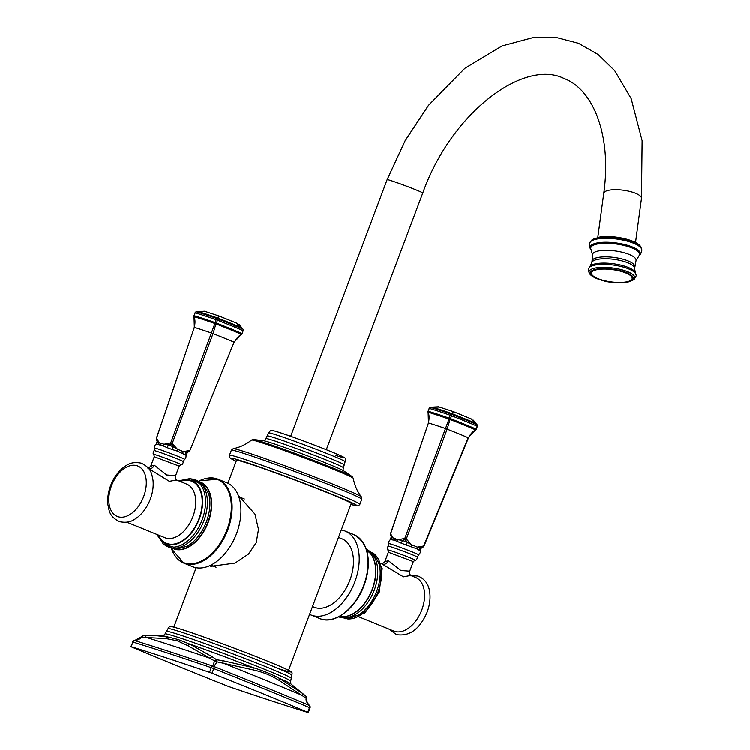 <?xml version="1.0" encoding="UTF-8"?>
<svg xmlns="http://www.w3.org/2000/svg" width="750" height="750" viewBox="0 0 750 750"><rect width="100%" height="100%" fill="white"/><g stroke="black" fill="none" stroke-linecap="round" stroke-linejoin="round"><path stroke-width="1.12" d="M308.006 712.434L307.762 712.247A399.722 13.922 20.6 0 0 212.006 673.191L209.541 672.272A399.722 13.922 20.6 0 0 131.147 646.65L131.391 646.847A399.722 13.922 20.6 0 0 227.147 685.903L229.612 686.812A399.722 13.922 20.6 0 0 308.006 712.434M308.287 712.5L310.041 707.841L309.506 707.587A2.288 1.697 -67.2 0 0 309.356 705.394A398.484 13.875 -159.4 0 0 213.9 666.459A2.288 2.119 -143.3 0 0 212.756 666.038A398.484 13.875 -159.4 0 0 134.606 640.5L134.691 640.491M307.762 712.247L309.506 707.587A399.722 13.922 -159.4 0 0 213.759 668.531A2.288 1.106 -68.3 0 0 213.9 666.459L217.069 661.8L253.012 669.825C262.866 671.962 271.706 675.572 279.553 680.653L306.188 698.147C305.663 700.294 306.722 702.712 309.356 705.394L309.469 705.487M141.881 637.228L166.209 638.559L177.244 640.706L187.941 645.656L214.594 660.881L217.069 661.8L216.572 659.7L222.6 660.591A2.288 1.153 99.2 0 1 222.975 662.991A394.387 13.734 20.6 0 1 302.156 695.288A2.288 1.613 128 0 0 302.034 692.991L305.972 696.178L306.431 698.334M214.594 660.881L212.756 666.038A2.288 1.528 -71.2 0 0 211.284 667.612A399.722 13.922 -159.4 0 0 132.9 641.991A2.288 1.997 -73 0 1 134.606 640.5L143.156 635.794L147.112 635.522A2.288 1.913 87.1 0 0 145.397 637.069A394.387 13.734 20.6 0 1 210.225 658.256A2.288 1.556 123.5 0 1 212.316 656.775L216.572 659.7L214.594 660.881M212.006 673.191L213.759 668.531L211.284 667.612L209.541 672.272M131.147 646.65L132.9 641.991L130.866 646.584M310.041 707.841A2.288 2.288 0 0 0 309.469 705.384C307.116 702.778 306.206 700.425 306.731 698.334A2.288 2.288 0 0 0 305.972 696.178L290.831 683.841A68.616 2.391 -159.4 0 0 279.422 678.328L302.034 692.991M222.6 660.591L252.759 667.453C263.072 670.65 271.959 674.269 279.422 678.328A2.288 1.491 117.7 0 1 279.553 680.653M166.209 638.559A2.288 1.837 101 0 1 168.094 636.984A68.616 2.391 -159.4 0 0 163.134 635.841L147.112 635.522A2.288 1.913 87.1 0 1 147.281 635.522L154.997 635.475L168.094 636.984L178.172 639.469L189.919 644.119A68.616 2.391 -159.4 0 1 252.759 667.453A2.288 1.341 107 0 1 253.012 669.825M187.941 645.656A2.288 1.716 114.5 0 1 189.919 644.119L212.316 656.775M238.266 495.244L254.944 514.041L258.497 529.359L256.219 542.709L248.409 554.091L235.059 563.034L210.947 566.278L209.512 565.725M227.888 483.234L236.494 460.331A61.294 2.137 20.6 0 1 249.469 463.781A61.294 2.137 20.6 0 1 313.519 487.125A61.294 2.137 20.6 0 1 351.234 503.456L288.562 670.219M335.934 455.428A38.447 1.341 -159.4 0 0 330.881 451.528A38.447 1.341 -159.4 0 0 280.228 432.712M312.506 606.506L314.072 607.144A36.928 23.006 -67.8 0 0 315.028 607.5A36.928 23.006 -67.8 0 0 349.622 580.884A36.928 23.006 -67.8 0 0 341.962 538.762L338.503 537.356M309.581 614.297A45.3 28.219 -67.8 0 0 310.903 614.906A45.3 28.219 -67.8 0 0 354.881 581.737A45.3 28.219 112.2 0 0 345.122 531.009A45.3 28.219 112.2 0 0 341.288 529.931M359.072 616.866L393.75 631.013A28.931 18.019 -67.8 0 0 394.5 631.294A28.931 18.019 -67.8 0 0 421.828 609.834A28.931 18.019 -67.8 0 0 415.603 577.434L410.616 575.4M380.925 563.288L403.463 576.788L410.644 575.419M409.725 571.116L413.316 561.562L388.369 552.188L384.788 561.741L388.322 560.588L400.828 570.441L409.725 571.116C408.741 571.519 410.953 577.181 410.691 575.456L410.316 575.278M428.184 411.272L428.194 411.234A60.909 2.119 20.6 0 1 449.166 418.087L450.506 418.584A60.909 2.119 20.6 0 1 476.119 429.037A1.519 1.256 113.5 0 1 475.556 429.816L468.197 437.7L423.656 545.981L417.366 547.059L420.75 547.669L423.234 546.909L421.256 548.062A16.031 0.562 -159.4 0 0 420.75 547.669A2.288 2.194 -62.5 0 0 419.616 550.434L417.084 548.831L406.284 544.988A15.928 0.553 -159.4 0 0 401.278 543.131L394.369 540.112L390.366 539.569A15.928 0.553 -159.4 0 0 390.338 539.578C388.744 541.275 388.256 542.616 388.866 543.591L388.2 546.056C387.037 548.184 386.962 549.469 387.956 549.909A14.55 0.506 20.6 0 1 391.012 550.688A14.55 0.506 20.6 0 1 406.65 556.397A14.55 0.506 20.6 0 1 415.134 560.128L413.316 561.562M401.278 543.131A2.288 0.638 -70 0 0 402.3 540.328L405.244 539.569A1.519 0.562 145.2 0 0 406.331 538.922L411.516 544.678L407.334 542.203A16.031 0.562 -159.4 0 0 402.3 540.328L398.119 539.7L404.822 538.359L406.331 538.922L447.131 429.103L450.066 419.419A60.6 2.109 20.6 0 1 475.556 429.816L475.659 429.891M406.284 544.988L407.334 542.203L405.244 539.569A1.519 0.806 71.7 0 1 404.822 538.359L449.006 419.025A1.519 0.947 15.2 0 0 450.066 419.419A1.519 0.562 111.4 0 0 450.506 418.584L451.584 415.716A60.909 2.119 -159.4 0 1 477.197 426.159L477.441 426.281A1.519 1.519 0 0 0 477.009 424.603L476.972 424.603A1.519 1.256 -66.5 0 1 477.197 426.159L476.25 429.141M417.084 548.831A2.288 1.528 -56.2 0 1 417.366 547.059L411.516 544.678A2.288 1.275 -78.2 0 0 411.525 546.572M423.656 545.981A1.519 1.031 68.6 0 1 423.234 546.909A1.519 1.134 -124 0 0 423.394 546.825A1.519 1.519 0 0 0 423.956 546.141L423.656 545.981M423.806 546.103A1.519 1.134 -124 0 1 423.394 546.825L421.284 548.044A16.031 0.562 -159.4 0 0 421.275 548.053L420.15 550.781A15.928 0.553 -159.4 0 0 419.616 550.434M390.609 533.766L393.337 538.134L398.119 539.7A2.288 1.659 -59.3 0 1 396.769 541.087M428.438 422.981L390.487 533.7A1.519 1.519 0 0 0 390.478 534.647A1.519 1.191 162.4 0 1 390.637 533.719L428.447 422.934L428.137 412.2A60.6 2.109 20.6 0 1 449.006 419.025A1.519 0.863 109.2 0 1 449.166 418.087L450.244 415.219A1.519 0.863 -70.8 0 1 451.219 414.122A1.519 1.434 38.9 0 1 451.744 414.309L453.431 411.6L471.159 418.828L477.019 424.641L470.691 418.641M390.366 539.569A2.288 2.278 -100.8 0 0 391.322 536.737A16.031 0.562 -159.4 0 0 391.284 536.784L390.478 534.647A1.519 1.191 162.4 0 0 390.516 534.759L391.322 536.737L393.337 538.134A2.288 1.856 -86.8 0 1 392.222 539.606M429.262 408.403L429.272 408.366A1.519 1.416 -74.4 0 1 430.575 407.372L439.303 406.988M430.622 407.409L430.575 407.372A59.981 2.091 -159.4 0 1 451.219 414.122L453.356 411.572L438.591 406.753L432.15 407.1A58.856 2.053 -159.4 0 1 451.388 413.391A1.519 1.134 27.6 0 1 452.4 413.766A58.856 2.053 -159.4 0 1 475.894 423.347L476.972 424.603A59.981 2.091 -159.4 0 0 451.744 414.309A1.519 0.562 -68.6 0 1 451.584 415.716L450.244 415.219A60.909 2.119 -159.4 0 0 429.272 408.366L428.194 411.234A1.519 1.416 105.6 0 0 428.137 412.2L428.175 412.294M432.188 407.081L430.584 407.362A1.519 1.519 0 0 0 429.169 408.347L428.091 411.216A1.519 1.519 0 0 0 428.081 412.275C429.347 415.078 429.431 418.631 428.316 422.916L428.447 422.934A57.103 1.988 -159.4 0 1 445.697 428.569L447.131 429.103A57.103 1.988 -159.4 0 1 468.197 437.7L468.337 437.803M475.95 423.337L473.287 420.084M236.578 533.484A45.3 28.219 112.2 0 1 192.609 566.653L183.787 563.053A45.3 28.219 -67.8 0 0 227.756 529.884A45.3 28.219 112.2 0 0 218.006 479.156L226.828 482.756A45.3 28.219 -67.8 0 1 236.578 533.484M148.753 468.591L169.35 481.294L176.531 479.925M175.612 475.622L179.203 466.078L154.256 456.703L150.675 466.247L154.209 465.094L166.716 474.947L175.612 475.622C174.628 476.025 176.841 481.687 176.578 479.962L176.203 479.784M189.694 450.609A1.519 1.134 -124 0 1 189.122 451.416A1.519 1.031 68.6 0 0 189.544 450.497L183.253 451.566L186.638 452.184L189.122 451.416L187.144 452.569A16.031 0.562 -159.4 0 0 187.162 452.559A16.031 0.562 -159.4 0 0 186.638 452.184A2.288 2.194 -62.5 0 0 185.503 454.941L177.413 451.078L172.172 449.503A15.928 0.553 -159.4 0 0 167.166 447.638A2.288 0.638 -70 0 0 168.188 444.834L171.131 444.075L173.222 446.709A16.031 0.562 -159.4 0 0 168.188 444.834L164.006 444.206A2.288 1.659 -59.3 0 1 162.656 445.594L156.244 444.075A15.928 0.553 -159.4 0 0 156.225 444.084C155.119 444.459 154.622 445.8 154.753 448.106L154.088 450.572C152.925 452.691 152.85 453.975 153.844 454.416A14.55 0.506 20.6 0 1 156.9 455.194A14.55 0.506 20.6 0 1 172.537 460.903A14.55 0.506 20.6 0 1 181.022 464.634L179.203 466.078M194.072 315.778L194.081 315.741A60.909 2.119 20.6 0 1 215.053 322.594A1.519 0.863 109.2 0 0 214.894 323.531L170.709 442.866L164.006 444.206L159.225 442.65A2.288 1.856 -86.8 0 1 158.109 444.113M156.497 438.272L194.334 327.441L194.025 316.706A60.6 2.109 20.6 0 1 214.894 323.531A1.519 0.947 15.2 0 0 215.953 323.925A60.6 2.109 20.6 0 1 241.444 334.322L241.547 334.406M194.325 327.488L156.375 438.206A1.519 1.519 0 0 0 156.366 439.153A1.519 1.191 162.4 0 1 156.525 438.234L159.225 442.65L157.209 441.253A2.288 2.278 -100.8 0 1 156.244 444.075L157.172 441.291A16.031 0.562 -159.4 0 1 157.209 441.253L156.769 440.278L157.172 441.291M167.166 447.638L162.656 445.594M182.972 453.347A2.288 1.528 -56.2 0 1 183.253 451.566L177.403 449.184L172.219 443.428L170.709 442.866A1.519 0.806 71.7 0 0 171.131 444.075A1.519 0.562 145.2 0 0 172.219 443.428L213.019 333.609L215.953 323.925A1.519 0.562 111.4 0 0 216.394 323.091L217.472 320.222A1.519 0.562 -68.6 0 0 217.631 318.816L219.319 316.116L237.047 323.334L242.906 329.147L236.578 323.156M194.062 316.8L193.969 316.781C195.234 319.594 195.319 323.137 194.203 327.422L194.334 327.441A57.103 1.988 -159.4 0 1 211.584 333.084L213.019 333.609A57.103 1.988 -159.4 0 1 234.084 342.206L189.844 450.647L234.084 342.206L241.444 334.322A1.519 1.256 113.5 0 0 242.006 333.544L243.084 330.675A1.519 1.256 -66.5 0 0 242.859 329.109A59.981 2.091 -159.4 0 0 217.631 318.816A1.519 1.434 38.9 0 0 217.106 318.628A1.519 0.863 -70.8 0 0 216.131 319.725L215.053 322.594L216.394 323.091A60.909 2.119 20.6 0 1 242.006 333.544L242.137 333.647M234.225 342.319L234.356 342.347C236.381 338.353 238.781 335.728 241.556 334.462A1.519 1.519 0 0 0 242.25 333.666L243.084 330.675A60.909 2.119 -159.4 0 0 217.472 320.222L216.131 319.725A60.909 2.119 -159.4 0 0 195.159 312.872L193.978 315.722A1.519 1.519 0 0 0 193.969 316.781L194.025 316.706A1.519 1.416 105.6 0 1 194.081 315.741L195.159 312.872A1.519 1.416 -74.4 0 1 196.463 311.878L205.191 311.494M189.844 450.647A1.519 1.519 0 0 1 189.281 451.331L187.172 452.55M172.172 449.503L173.222 446.709L177.403 449.184A2.288 1.275 -78.2 0 0 177.413 451.078M196.491 311.878L196.472 311.869A59.981 2.091 -159.4 0 1 217.106 318.628L217.275 317.897A1.519 1.134 27.6 0 1 218.287 318.272A58.856 2.053 -159.4 0 1 241.781 327.853L242.897 329.109A1.519 1.519 0 0 1 243.328 330.797L243.216 330.778M198.075 311.597L204.478 311.259L219.3 316.106M195.159 312.872L195.056 312.853A1.519 1.519 0 0 1 196.472 311.869L198.038 311.606A58.856 2.053 -159.4 0 1 217.275 317.897L219.244 316.078M241.837 327.844L239.175 324.591M163.125 635.841L165.037 633.9A67.106 2.334 -159.4 0 1 179.25 637.669A67.106 2.334 20.6 0 1 249.656 663.328A67.106 2.334 20.6 0 1 290.672 681.122L291.891 675.159A66.159 2.306 20.6 0 0 251.475 657.628A66.159 2.306 20.6 0 0 182.062 632.316A66.159 2.306 20.6 0 0 168.047 628.612L166.528 631.322A66.638 2.325 20.6 0 1 180.6 635.119A66.638 2.325 20.6 0 1 249.562 660.234A66.638 2.325 20.6 0 1 291.253 678.206M178.172 639.469A2.288 1.781 108.1 0 0 177.244 640.706M184.547 630.347A64.069 2.231 20.6 0 1 268.087 661.341A64.069 2.231 20.6 0 1 278.728 668.644M236.156 461.241A67.378 2.344 20.6 0 1 245.062 461.981A67.378 2.344 20.6 0 1 327.572 492.431A67.378 2.344 20.6 0 1 350.897 504.366L357.262 505.847L358.659 505.584L359.878 504.272A69.666 2.428 20.6 0 0 317.006 485.709A69.666 2.428 20.6 0 0 244.209 459.169A69.666 2.428 20.6 0 0 229.462 455.241L229.509 457.05L230.363 458.137L236.147 461.25M229.462 455.241L231.366 450.188A69.666 2.428 20.6 0 1 246.112 454.116A69.666 2.428 20.6 0 1 318.909 480.647A69.666 2.428 20.6 0 1 361.781 499.209L359.878 504.272M231.366 450.188L233.194 448.659A68.587 2.391 20.6 0 1 247.575 452.616A68.587 2.391 20.6 0 1 317.55 478.078A68.587 2.391 20.6 0 1 361.406 496.856C357.253 491.456 354.544 485.259 353.278 478.266L352.134 476.531L343.444 470.644A43.153 1.5 20.6 0 0 313.959 458.287A43.153 1.5 20.6 0 0 272.353 443.212A43.153 1.5 20.6 0 0 263.981 440.775L253.556 439.481A53.025 1.847 20.6 0 1 264.366 442.547A53.025 1.847 20.6 0 1 316.988 461.663A53.025 1.847 20.6 0 1 352.134 476.531M233.194 448.659C239.878 447.338 246 444.459 251.559 440.025A54.347 1.894 20.6 0 1 263.044 443.128A54.347 1.894 20.6 0 1 319.341 463.631A54.347 1.894 20.6 0 1 353.278 478.266M263.784 440.747C264.253 441.122 264.956 440.4 265.884 438.572A41.438 1.444 20.6 0 1 274.659 440.897A41.438 1.444 20.6 0 1 318.188 456.769A41.438 1.444 20.6 0 1 343.453 467.738C342.947 469.716 343.003 470.719 343.612 470.747M265.884 438.572L267.216 435.853A41.156 1.434 20.6 0 1 275.916 438.197A41.156 1.434 20.6 0 1 318.544 453.722A41.156 1.434 20.6 0 1 344.25 464.803L343.453 467.738M267.216 435.853L268.622 432.9A40.875 1.425 20.6 0 1 277.275 435.188A40.875 1.425 20.6 0 1 320.231 450.844A40.875 1.425 20.6 0 1 345.131 461.663L344.25 464.803M290.681 436.284L387.15 179.606A19.031 0.666 20.6 0 1 397.444 182.841A19.031 0.666 20.6 0 1 416.259 189.994A19.031 0.666 20.6 0 1 422.784 193.003L326.316 449.672M387.15 179.606L405.253 140.475L428.475 105.347L464.831 68.325L502.059 45.928L533.381 37.5L556.519 37.538L578.447 43.266L598.125 54.506L614.681 70.659L631.172 98.597L642.122 140.644L641.484 198.441A19.031 5.709 -172.3 0 0 635.522 193.275A19.031 5.709 -172.3 0 0 615.459 189.694A19.031 5.709 -172.3 0 0 603.759 193.35L597.806 237.459M591.45 240.384A25.706 7.716 7.7 0 1 597.291 237.984A25.706 7.716 -172.3 0 1 622.809 238.931A25.706 7.716 -172.3 0 1 640.884 247.059L641.822 249.862A26.287 7.884 -172.3 0 0 625.106 240.534A26.287 7.884 -172.3 0 0 596.709 239.034A26.287 7.884 7.7 0 0 589.8 242.841L591.45 240.384L598.462 237.309C611.822 234.375 637.697 239.963 640.884 247.059M641.822 249.909A26.287 7.884 -172.3 0 0 641.822 249.862L641.831 249.966A26.306 7.894 -172.3 0 0 625.153 240.609A26.306 7.894 -172.3 0 0 596.691 239.109A26.306 7.894 7.7 0 0 589.772 242.934L589.8 242.841A26.287 7.884 7.7 0 0 589.781 242.887M639.131 255.797A25.312 7.594 -172.3 0 0 639.263 255.675A25.312 7.594 -172.3 0 0 627.825 245.409A25.312 7.594 -172.3 0 0 596.916 243.019A25.312 7.594 7.7 0 0 590.728 249.131C589.847 249.15 589.022 242.775 589.772 242.934M590.831 249.272A25.312 7.594 7.7 0 1 590.728 249.131L590.925 249.422A25.163 7.547 7.7 0 1 597 243.234A25.163 7.547 -172.3 0 1 627.881 245.663A25.163 7.547 -172.3 0 1 638.991 255.909L639.263 255.675C640.913 253.95 641.766 252.037 641.831 249.966M638.616 256.247A24.619 7.388 -172.3 0 0 627.178 246.309A24.619 7.388 -172.3 0 0 597.309 244.041A24.619 7.388 7.7 0 0 591.197 249.844L592.5 254.812A21.984 6.6 7.7 0 1 598.378 251.006A21.984 6.6 -172.3 0 1 623.1 252.497A21.984 6.6 -172.3 0 1 636.047 260.691L638.991 255.909M634.828 266.803A21.581 6.478 -172.3 0 0 621.703 258.909A21.581 6.478 -172.3 0 0 597.806 257.541A21.581 6.478 7.7 0 0 592.059 261.038L591.778 262.838A21.619 6.487 7.7 0 1 597.525 259.416A21.619 6.487 -172.3 0 1 621.337 260.756A21.619 6.487 -172.3 0 1 634.622 268.622L636.047 260.691M634.622 268.622L635.297 272.325A23.297 6.994 -172.3 0 0 619.153 264.788A23.297 6.994 -172.3 0 0 595.65 263.841A23.297 6.994 7.7 0 0 590.138 266.231L591.778 262.838M588.703 268.584A23.925 7.181 7.7 0 1 594.994 265.125A23.925 7.181 -172.3 0 1 620.85 266.484A23.925 7.181 -172.3 0 1 636.047 274.978C636.675 275.269 635.897 276.872 633.722 279.806A23.128 6.938 -172.3 0 0 623.681 270.347A23.128 6.938 -172.3 0 0 595.2 268.087A23.128 6.938 7.7 0 0 589.678 273.853C588.347 270.459 588.028 268.697 588.703 268.584L590.138 266.231M627.591 282.103A21.722 6.516 7.7 0 1 597.131 278.681A21.722 6.516 7.7 0 1 596.119 269.269A21.722 6.516 -172.3 0 1 626.569 272.691A21.722 6.516 -172.3 0 1 627.591 282.103M626.728 281.859A20.559 6.169 -172.3 0 0 625.763 272.953A20.559 6.169 -172.3 0 0 596.944 269.719A20.559 6.169 7.7 0 0 597.909 278.625A20.559 6.169 7.7 0 0 626.728 281.859M345.122 531.009L353.953 534.609A45.3 28.219 -67.8 0 1 363.703 585.337A45.3 28.219 112.2 0 1 319.734 618.497L310.903 614.906M353.953 534.609C368.625 543.3 371.981 560.259 364.022 585.478A44.934 27.984 -67.8 0 0 363.15 542.663M319.734 618.497C334.284 625.087 355.678 608.831 364.022 585.478A44.934 27.984 112.2 0 1 331.941 619.181M366.609 550.069A35.972 22.406 -67.8 0 1 372.206 589.256A35.972 22.406 112.2 0 1 339.591 616.303M339.572 616.312L344.878 616.603A35.906 22.369 112.2 0 0 372.441 589.35A35.906 22.369 -67.8 0 0 370.594 553.556A35.906 22.369 -67.8 0 0 367.312 550.538M344.878 616.603A35.906 22.369 112.2 0 1 340.425 616.462M366.431 549.497A36.234 22.566 -67.8 0 1 374.269 590.081A36.234 22.566 112.2 0 1 339.066 616.594M338.494 616.884L348.263 618.75L358.65 614.944A36.188 22.537 -67.8 0 0 376.725 591.084A36.188 22.537 -67.8 0 0 379.275 564.375L374.513 554.391L366.225 548.897M347.156 618.825A35.794 22.294 -67.8 0 0 378.094 591.666A35.794 22.294 -67.8 0 0 373.781 553.556M382.997 564.131A5.325 4.163 108.1 0 0 388.322 560.588M420.15 550.781C420.731 551.794 420.216 553.125 418.612 554.775L417.488 557.072A15.647 0.544 -159.4 0 0 407.719 552.863A15.647 0.544 -159.4 0 0 391.5 546.956A15.647 0.544 -159.4 0 0 388.2 546.056M418.612 554.775A15.891 0.553 -159.4 0 0 409.041 550.603A15.891 0.553 -159.4 0 0 392.231 544.472A15.891 0.553 -159.4 0 0 388.866 543.591M423.956 546.141L468.469 437.841C470.494 433.847 472.894 431.212 475.669 429.956A1.519 1.519 0 0 0 476.363 429.159L477.328 426.262M395.719 538.603A2.288 1.781 -71.9 0 1 394.369 540.112M174.581 555A45.3 28.219 -67.8 0 0 183.787 563.053L171.506 548.766M205.791 478.472A45.3 28.219 112.2 0 1 218.006 479.156L199.238 480.778M199.284 480.806A44.934 27.984 112.2 0 1 227.006 488.184A44.934 27.984 112.2 0 1 227.006 529.594A44.934 27.984 -67.8 0 1 197.906 562.463A44.934 27.984 -67.8 0 1 171.553 548.784M175.481 549.384A35.972 22.406 -67.8 0 0 208.191 522.347A35.972 22.406 112.2 0 0 202.509 483.122M203.025 483.609A35.906 22.369 112.2 0 1 207.881 522.225A35.906 22.369 -67.8 0 1 176.184 549.394M164.831 544.978L175.284 549.375L187.247 546.169A36.234 22.566 -67.8 0 0 206.438 521.625A36.234 22.566 112.2 0 0 208.669 493.65L202.359 482.981L191.822 478.819M193.312 479.259A36.188 22.537 112.2 0 1 203.925 520.603A36.188 22.537 112.2 0 1 166.209 545.709M178.669 480.788L190.097 478.509L199.641 483.488A35.794 22.294 112.2 0 1 202.097 519.872A35.794 22.294 112.2 0 1 173.691 547.106L163.378 544.003L156.806 534.366M179.653 481.191A34.078 21.225 112.2 0 1 199.322 518.822A34.078 21.225 -67.8 0 1 177.928 543.506A34.078 21.225 -67.8 0 1 157.8 534.769M180.3 481.453A33.497 20.869 112.2 0 1 198.975 518.709A33.497 20.869 112.2 0 1 178.275 542.841A33.497 20.869 112.2 0 1 158.447 535.031M176.503 479.906L186.731 484.078A28.931 18.019 112.2 0 1 192.956 516.478A28.931 18.019 112.2 0 1 164.878 537.656L126.9 522.169M137.119 465.722A27.216 16.95 112.2 0 1 143.681 496.462A27.216 16.95 112.2 0 1 117.975 516.647A27.216 16.95 -67.8 0 1 111.403 485.916A27.216 16.95 -67.8 0 1 137.119 465.722M148.884 468.647A5.325 4.163 108.1 0 0 154.209 465.094M154.753 448.106A15.891 0.553 -159.4 0 1 158.119 448.978A15.891 0.553 -159.4 0 1 174.928 455.119A15.891 0.553 -159.4 0 1 184.491 459.281L183.375 461.578A15.647 0.544 -159.4 0 0 173.606 457.369A15.647 0.544 -159.4 0 0 157.387 451.462A15.647 0.544 -159.4 0 0 154.088 450.572M161.606 443.109A2.288 1.781 -71.9 0 1 160.256 444.619M184.491 459.281C185.597 458.953 186.113 457.622 186.037 455.287A15.928 0.553 -159.4 0 0 185.503 454.941M143.156 635.794A2.288 2.288 0 0 0 141.384 636.9C140.4 638.831 138.15 640.022 134.644 640.453A2.288 2.288 0 0 0 132.619 641.925M290.841 683.841L290.672 681.122M165.037 633.9L166.528 631.322M168.047 628.612L169.378 626.728L170.653 626.494C170.981 626.587 170.278 625.772 184.462 630.309C208.481 638.072 262.584 658.519 282.159 667.247C297.394 674.391 289.247 670.988 292.134 672.872L291.891 675.159M173.812 627.084L196.144 567.675M361.781 499.209L361.406 496.856M251.559 440.025L253.556 439.481M268.622 432.9L270.591 430.387C272.447 430.603 268.678 429.094 280.078 432.647C294.825 437.409 328.163 450.038 339.525 455.166C348.769 459.366 344.925 458.325 345.131 461.663M422.784 193.003C451.65 111.675 524.644 58.631 564.066 78.516C593.409 89.428 611.916 135.703 603.759 193.35M641.484 198.441L635.531 242.55M592.5 254.812L592.059 261.038M635.297 272.325L636.047 274.978M589.678 273.853C591.684 276.488 595.95 278.691 602.466 280.472C608.784 282.656 617.316 283.2 628.059 282.094L633.722 279.806M370.594 553.556L366.6 550.05M345.909 618.844L364.706 613.181L379.219 592.144L382.191 568.538L372.9 552.675M388.978 629.072L396.478 634.556C409.209 636.6 419.259 629.513 426.656 613.303C429.441 606.403 430.509 599.681 429.853 593.109C429.281 588.047 427.603 580.097 418.106 576.028L410.831 575.494M384.788 561.741L382.106 563.906M388.369 552.188L387.956 549.909M417.488 557.072C416.953 559.425 416.175 560.447 415.134 560.128M391.284 536.784L390.338 539.578M238.8 496.687L244.322 498.938M141.253 463.106C151.688 468.225 151.603 473.728 153.009 480.234C153.647 486.675 152.625 493.284 149.934 500.062C147.056 507.112 143.016 512.775 137.812 517.05C133.912 519.703 130.059 523.631 119.625 521.634C109.2 516.506 109.275 511.003 107.878 504.506C107.241 498.066 108.263 491.456 110.953 484.678C113.831 477.619 117.872 471.956 123.075 467.691C126.975 465.028 130.819 461.109 141.253 463.106M150.675 466.247L147.994 468.422M154.256 456.703L153.844 454.416M183.375 461.578C182.841 463.941 182.062 464.953 181.022 464.634M187.416 452.438L186.037 455.287M210.909 565.069L216.066 567.178M305.325 695.625L305.972 696.178"/></g></svg>
